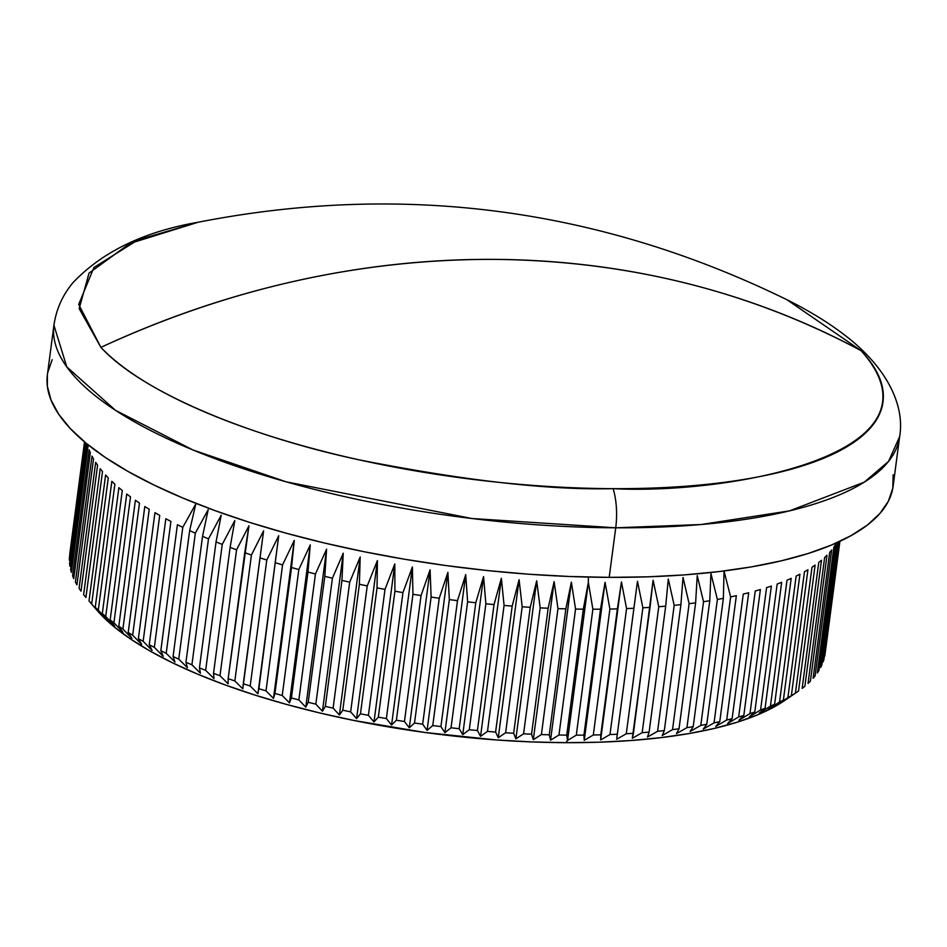<?xml version="1.0" encoding="UTF-8"?>
<svg xmlns="http://www.w3.org/2000/svg" width="947" height="947" viewBox="0 0 947 947"><rect width="100%" height="100%" fill="white"/><g stroke="black" fill="none" stroke-linecap="round" stroke-linejoin="round"><path stroke-width="1.42" d="M861.06 350.662C953.653 454.015 729.569 494.772 613.088 488.664A37.975 13.234 90.2 0 1 615.728 527.81L701.123 524.52L789.49 510.883L864.209 482.201L888.558 461.39L899.65 436.579A426.517 137.126 -172.5 0 1 615.728 527.81L609.205 577.362A426.517 137.126 7.5 0 0 893.128 486.142L899.65 436.579C904.574 407.826 889.849 371.899 850.157 339.405C832.709 325.247 811.638 312.037 786.981 299.749L861.06 350.662A908.729 800.12 136.6 0 0 492.783 259.371A908.729 800.12 136.6 0 0 100.903 347.36A405.494 130.366 7.5 0 0 613.088 488.664A405.494 130.366 7.5 0 0 861.06 350.662L786.981 299.749C599.38 208.032 403.102 182.191 198.16 222.237L129.786 243.497L89.054 273.079L79.169 308.627L100.903 347.36C228.487 288.539 359.114 259.206 492.783 259.371C626.346 260.366 749.101 290.8 861.06 350.662M784.211 700.792L774.8 706.58L757.612 714.831L737.417 722.123L714.405 728.397L688.812 733.594L660.888 737.642L630.88 740.53L599.096 742.211L565.844 742.673L567.549 740.412L565.844 742.673A368.3 118.411 7.5 0 0 784.057 700.898L797.244 691.937A380.954 122.483 -172.5 0 1 795.421 693.157L791.349 695.702A380.954 122.483 -172.5 0 1 787.88 697.702L776.694 705.03L783.37 700.117A380.954 122.483 -172.5 0 1 779.547 702.023L768.337 709.196L774.599 704.319A380.954 122.483 -172.5 0 1 770.432 706.119L759.234 713.127L765.069 708.285A380.954 122.483 -172.5 0 1 760.571 709.978L749.397 716.832L754.795 712.014A380.954 122.483 -172.5 0 1 749.977 713.588L738.861 720.288L743.809 715.482A380.954 122.483 -172.5 0 1 738.672 716.95L727.627 723.496L732.126 718.69A380.954 122.483 -172.5 0 1 726.692 720.04L715.743 726.444L719.767 721.626A380.954 122.483 -172.5 0 1 714.05 722.857L703.23 729.119L706.793 724.289A380.954 122.483 -172.5 0 1 700.792 725.39L690.114 731.522L693.204 726.68A380.954 122.483 -172.5 0 1 686.942 727.651L676.43 733.653L679.035 728.776A380.954 122.483 -172.5 0 1 672.536 729.616L662.213 735.499L664.332 730.587A380.954 122.483 -172.5 0 1 657.597 731.297L647.488 737.05L649.121 732.102A380.954 122.483 -172.5 0 1 642.173 732.67L632.3 738.317L633.436 733.309A380.954 122.483 -172.5 0 1 626.287 733.747L616.663 739.287L617.314 734.221A380.954 122.483 -172.5 0 1 609.986 734.529L600.647 739.962L600.8 734.825A380.954 122.483 -172.5 0 1 593.307 734.99L584.252 740.341L583.932 735.121A380.954 122.483 -172.5 0 1 576.297 735.156L567.549 740.412L566.744 735.121L583.316 609.17L588.347 582.381L592.869 609.205A380.954 122.483 7.5 0 0 600.516 609.181L605.062 582.31L609.892 609.051A380.954 122.483 7.5 0 0 617.385 608.874L621.445 581.932L626.571 608.578A380.954 122.483 7.5 0 0 633.898 608.27L637.473 581.257L642.871 607.808A380.954 122.483 7.5 0 0 650.021 607.358L653.099 580.286L658.757 606.731A380.954 122.483 7.5 0 0 665.694 606.151L668.298 579.031L674.181 605.346A380.954 122.483 7.5 0 0 680.905 604.636L683.024 577.469L689.12 603.677A380.954 122.483 7.5 0 0 695.619 602.837L697.241 575.622L703.526 601.7A380.954 122.483 7.5 0 0 709.777 600.729L710.925 573.503L717.376 599.451A380.954 122.483 7.5 0 0 723.366 598.35L724.041 571.088L730.634 596.906A380.954 122.483 7.5 0 0 736.352 595.687A380.954 122.483 -172.5 0 1 730.634 596.906L714.05 722.857A380.954 122.483 7.5 0 0 719.767 721.626L736.352 595.687L719.767 721.626L715.743 726.444L726.692 720.04A380.954 122.483 7.5 0 0 732.126 718.69L748.698 592.739A380.954 122.483 -172.5 0 1 743.265 594.089A380.954 122.483 7.5 0 0 748.698 592.739L732.126 718.69L727.627 723.496L738.672 716.95A380.954 122.483 7.5 0 0 743.809 715.482L760.382 589.531A380.954 122.483 -172.5 0 1 755.256 590.999A380.954 122.483 7.5 0 0 760.382 589.531L743.809 715.482L738.861 720.288L749.977 713.588A380.954 122.483 7.5 0 0 754.795 712.014L771.379 586.063A380.954 122.483 -172.5 0 1 766.561 587.637A380.954 122.483 7.5 0 0 771.379 586.063L754.795 712.014L749.397 716.832L760.571 709.978A380.954 122.483 7.5 0 0 765.069 708.285L781.654 582.346A380.954 122.483 -172.5 0 1 777.156 584.039A380.954 122.483 7.5 0 0 781.654 582.346L765.069 708.285L759.234 713.127L770.432 706.119A380.954 122.483 7.5 0 0 774.599 704.319L791.183 578.38A380.954 122.483 -172.5 0 1 787.016 580.18A380.954 122.483 7.5 0 0 791.183 578.38L774.599 704.319L768.337 709.196L779.547 702.023A380.954 122.483 7.5 0 0 783.37 700.117L799.943 574.178A380.954 122.483 -172.5 0 1 796.131 576.084A380.954 122.483 7.5 0 0 799.943 574.178L783.37 700.117L776.694 705.03L787.88 697.702A380.954 122.483 7.5 0 0 791.349 695.702L807.933 569.751A380.954 122.483 -172.5 0 1 804.465 571.751A380.954 122.483 7.5 0 0 807.933 569.751L791.349 695.702L784.282 700.65L795.421 693.157A380.954 122.483 7.5 0 0 798.534 691.061A380.954 122.483 -172.5 0 1 797.244 691.937M804.891 686.22A380.954 122.483 -172.5 0 1 802.156 688.398A380.954 122.483 7.5 0 0 804.891 686.22L821.475 560.269A380.954 122.483 -172.5 0 1 818.729 562.459A380.954 122.483 7.5 0 0 821.475 560.269L804.891 686.22M810.407 681.177A380.954 122.483 -172.5 0 1 808.051 683.45A380.954 122.483 7.5 0 0 810.407 681.177L826.991 555.238A380.954 122.483 -172.5 0 1 824.636 557.499A380.954 122.483 7.5 0 0 826.991 555.238L810.407 681.177M815.095 675.969A380.954 122.483 -172.5 0 1 813.106 678.312A380.954 122.483 7.5 0 0 815.095 675.969L831.667 550.018A380.954 122.483 -172.5 0 1 829.69 552.373A380.954 122.483 7.5 0 0 831.667 550.018L815.095 675.969M818.906 670.583A380.954 122.483 -172.5 0 1 817.308 673.009A380.954 122.483 7.5 0 0 818.906 670.583L835.491 544.632A380.954 122.483 -172.5 0 1 833.893 547.058A380.954 122.483 7.5 0 0 835.491 544.632L818.906 670.583M821.854 665.043A380.954 122.483 -172.5 0 1 820.647 667.54A380.954 122.483 7.5 0 0 821.854 665.043L838.036 542.193L821.854 665.043M823.937 659.361A380.954 122.483 -172.5 0 1 823.121 661.917A380.954 122.483 7.5 0 0 823.937 659.361L839.444 541.542L823.937 659.361M825.133 653.548A380.954 122.483 -172.5 0 1 824.707 656.164A380.954 122.483 7.5 0 0 825.109 653.667A380.954 122.483 7.5 0 0 825.133 653.548L839.906 541.329L825.109 653.667M812.005 567.206A380.954 122.483 7.5 0 0 815.107 565.11A380.954 122.483 -172.5 0 1 812.005 567.206L795.421 693.157L812.005 567.206M588.395 577.078L588.347 582.381L588.395 577.078M90.687 602.979L97.15 610.46A368.3 118.411 7.5 0 0 565.844 742.673L531.421 741.915L496.181 739.938L424.599 732.445L353.823 720.454L319.601 712.925L286.598 704.45L255.122 695.134L225.481 685.048L197.959 674.288L172.828 662.971L150.336 651.205L130.674 639.095L114.066 626.76L97.044 610.33M576.297 735.156A380.954 122.483 7.5 0 0 583.932 735.121L600.516 609.181A380.954 122.483 -172.5 0 1 592.869 609.205L576.297 735.156L567.549 740.412L566.744 735.121A380.954 122.483 -172.5 0 1 558.967 735.014A380.954 122.483 7.5 0 0 566.744 735.121L583.316 609.17A380.954 122.483 -172.5 0 1 575.551 609.063A380.954 122.483 7.5 0 0 583.316 609.17L588.347 582.381L567.549 740.412L588.347 582.381L592.869 609.205L576.297 735.156M617.385 608.874A380.954 122.483 -172.5 0 1 609.892 609.051L593.307 734.99A380.954 122.483 7.5 0 0 600.8 734.825L617.385 608.874M633.898 608.27A380.954 122.483 -172.5 0 1 626.571 608.578L609.986 734.529A380.954 122.483 7.5 0 0 617.314 734.221L633.898 608.27M650.021 607.358A380.954 122.483 -172.5 0 1 642.871 607.808L626.287 733.747A380.954 122.483 7.5 0 0 633.436 733.309L653.099 580.286L658.757 606.731L642.173 732.67A380.954 122.483 7.5 0 0 649.121 732.102L665.694 606.151A380.954 122.483 -172.5 0 1 658.757 606.731L642.173 732.67L632.3 738.317L650.021 607.358M680.905 604.636A380.954 122.483 -172.5 0 1 674.181 605.346L657.597 731.297A380.954 122.483 7.5 0 0 664.332 730.587L680.905 604.636L683.024 577.469L689.12 603.677L672.536 729.616A380.954 122.483 7.5 0 0 679.035 728.776L695.619 602.837A380.954 122.483 -172.5 0 1 689.12 603.677L672.536 729.616L662.213 735.499L664.332 730.587L680.905 604.636M709.777 600.729A380.954 122.483 -172.5 0 1 703.526 601.7L686.942 727.651A380.954 122.483 7.5 0 0 693.204 726.68L709.777 600.729L710.925 573.503L717.376 599.451L700.792 725.39A380.954 122.483 7.5 0 0 706.793 724.289L723.366 598.35A380.954 122.483 -172.5 0 1 717.376 599.451L700.792 725.39L690.114 731.522L693.204 726.68L709.777 600.729M743.265 594.089L726.692 720.04L743.265 594.089M755.256 590.999L738.672 716.95L755.256 590.999M766.561 587.637L749.977 713.588L766.561 587.637M777.156 584.039L760.571 709.978L777.156 584.039M787.016 580.18L770.432 706.119L787.016 580.18M796.131 576.084L779.547 702.023L796.131 576.084M804.465 571.751L787.88 697.702L804.465 571.751M798.534 691.061L815.107 565.11L798.534 691.061M818.729 562.459L802.156 688.398L818.729 562.459M824.636 557.499L808.051 683.45L824.636 557.499M829.69 552.373L813.106 678.312L829.69 552.373M833.893 547.058L817.308 673.009L833.893 547.058M837.089 542.619L820.647 667.54L837.089 542.619M838.935 541.779L823.121 661.917L838.935 541.779M839.811 541.376L824.707 656.164L839.811 541.376M84.52 441.882L69.723 554.22A380.954 122.483 7.5 0 0 69.711 554.326A380.954 122.483 -172.5 0 1 69.735 554.102A380.954 122.483 7.5 0 0 69.723 554.22M69.391 560.257L84.934 442.237L69.391 560.257A380.954 122.483 -172.5 0 1 69.427 557.594A380.954 122.483 7.5 0 0 69.391 560.257M84.65 441.989L69.427 557.594L84.65 441.989M69.96 566.282L86.165 443.255L69.96 566.282A380.954 122.483 -172.5 0 1 69.605 563.583A380.954 122.483 7.5 0 0 69.96 566.282M85.514 442.711L69.605 563.583L85.514 442.711M88 446.451A380.954 122.483 -172.5 0 1 87.373 444.238A380.954 122.483 7.5 0 0 88 446.451L71.416 572.402A380.954 122.483 -172.5 0 1 70.658 569.656A380.954 122.483 7.5 0 0 71.416 572.402L88 446.451M87.195 444.096L70.658 569.656L87.195 444.096M90.32 452.642A380.954 122.483 -172.5 0 1 89.172 449.872L72.599 575.823A380.954 122.483 7.5 0 0 73.748 578.593L90.32 452.642A380.954 122.483 7.5 0 1 89.172 449.872L72.599 575.823A380.954 122.483 -172.5 0 0 73.748 578.593L90.32 452.642M93.528 458.893A380.954 122.483 -172.5 0 1 91.989 456.099L75.405 582.05A380.954 122.483 7.5 0 0 76.944 584.844L93.528 458.893A380.954 122.483 7.5 0 1 91.989 456.099L75.405 582.05A380.954 122.483 -172.5 0 0 76.944 584.844L93.528 458.893M97.588 465.19A380.954 122.483 -172.5 0 1 95.671 462.373L79.086 588.324A380.954 122.483 7.5 0 0 81.016 591.141L97.588 465.19A380.954 122.483 7.5 0 1 95.671 462.373L79.086 588.324A380.954 122.483 -172.5 0 0 81.016 591.141L97.588 465.19M102.513 471.511A380.954 122.483 -172.5 0 1 100.216 468.682L83.632 594.633A380.954 122.483 7.5 0 0 85.928 597.462L102.513 471.511A380.954 122.483 7.5 0 1 100.216 468.682L83.632 594.633A380.954 122.483 -172.5 0 0 85.928 597.462L102.513 471.511M108.278 477.856A380.954 122.483 -172.5 0 1 105.602 475.027L89.018 600.966A380.954 122.483 7.5 0 0 91.705 603.795L108.278 477.856A380.954 122.483 7.5 0 1 105.602 475.027L89.018 600.966L94.724 607.643L89.018 600.966A380.954 122.483 -172.5 0 0 91.705 603.795L108.278 477.856M114.883 484.189A380.954 122.483 -172.5 0 1 111.829 481.36L95.245 607.311A380.954 122.483 7.5 0 0 98.299 610.14L114.883 484.189A380.954 122.483 7.5 0 1 111.829 481.36L95.245 607.311L100.583 613.834L95.245 607.311A380.954 122.483 -172.5 0 0 98.299 610.14L114.883 484.189M122.293 490.522A380.954 122.483 -172.5 0 1 118.884 487.693L102.3 613.644A380.954 122.483 7.5 0 0 105.709 616.461L122.293 490.522A380.954 122.483 7.5 0 1 118.884 487.693L102.3 613.644L107.248 620.025L98.299 610.14L107.248 620.025L102.3 613.644A380.954 122.483 -172.5 0 0 105.709 616.461L122.293 490.522M130.497 496.82A380.954 122.483 -172.5 0 1 126.732 494.003L110.16 619.954A380.954 122.483 7.5 0 0 113.924 622.759L130.497 496.82A380.954 122.483 7.5 0 1 126.732 494.003L110.16 619.954L114.705 626.192L105.709 616.461L114.705 626.192L110.16 619.954A380.954 122.483 -172.5 0 0 113.924 622.759L130.497 496.82M139.493 503.07A380.954 122.483 -172.5 0 1 135.385 500.276L118.801 626.227A380.954 122.483 7.5 0 0 122.909 629.009L139.493 503.07A380.954 122.483 7.5 0 1 135.385 500.276L118.801 626.227L122.932 632.336L113.924 622.759L122.932 632.336L118.801 626.227A380.954 122.483 -172.5 0 0 122.909 629.009L139.493 503.07M149.235 509.261A380.954 122.483 -172.5 0 1 144.796 506.503L128.212 632.454A380.954 122.483 7.5 0 0 132.663 635.212L149.235 509.261A380.954 122.483 7.5 0 1 144.796 506.503L128.212 632.454L131.929 638.432L122.909 629.009L131.929 638.432L128.212 632.454A380.954 122.483 -172.5 0 0 132.663 635.212L149.235 509.261M159.723 515.381A380.954 122.483 -172.5 0 1 154.953 512.658L138.369 638.609A380.954 122.483 7.5 0 0 143.139 641.332L159.723 515.381A380.954 122.483 7.5 0 1 154.953 512.658L138.369 638.609L141.648 644.457L132.663 635.212L141.648 644.457L138.369 638.609A380.954 122.483 -172.5 0 0 143.139 641.332L159.723 515.381M170.91 521.418A380.954 122.483 -172.5 0 1 165.832 518.731L149.247 644.682A380.954 122.483 7.5 0 0 154.337 647.357L170.91 521.418A380.954 122.483 7.5 0 1 165.832 518.731L149.247 644.682L152.076 650.411L143.139 641.332L152.076 650.411L149.247 644.682A380.954 122.483 -172.5 0 0 154.337 647.357L170.91 521.418M182.795 527.349A380.954 122.483 -172.5 0 1 177.409 524.709L160.824 650.66A380.954 122.483 7.5 0 0 166.21 653.288L182.795 527.349L195.78 504.017L189.649 530.58L173.064 656.531A380.954 122.483 7.5 0 0 178.746 659.112L195.331 533.161A380.954 122.483 -172.5 0 1 189.649 530.58A380.954 122.483 7.5 0 0 195.331 533.161L208.198 509.664L202.54 536.322L185.955 662.273A380.954 122.483 7.5 0 0 191.91 664.794L208.494 538.855A380.954 122.483 -172.5 0 1 202.54 536.322A380.954 122.483 7.5 0 0 208.494 538.855L221.219 515.18L216.034 541.933L199.45 667.884A380.954 122.483 7.5 0 0 205.665 670.346L222.249 544.395A380.954 122.483 -172.5 0 1 216.034 541.933A380.954 122.483 7.5 0 0 222.249 544.395L234.82 520.554L230.109 547.402L213.525 673.341A380.954 122.483 7.5 0 0 219.988 675.732L236.572 549.781A380.954 122.483 -172.5 0 1 230.109 547.402A380.954 122.483 7.5 0 0 236.572 549.781L248.954 525.786L228.144 678.644A380.954 122.483 7.5 0 0 234.844 680.952L251.429 555.013A380.954 122.483 -172.5 0 1 244.728 552.693A380.954 122.483 7.5 0 0 251.429 555.013L263.597 530.829L243.284 683.77A380.954 122.483 7.5 0 0 250.197 685.995L266.782 560.056A380.954 122.483 -172.5 0 1 259.869 557.819A380.954 122.483 7.5 0 0 266.782 560.056L278.726 535.706L258.898 688.706A380.954 122.483 7.5 0 0 266.012 690.848L282.585 564.897A380.954 122.483 -172.5 0 1 275.47 562.755A380.954 122.483 7.5 0 0 282.585 564.897L294.28 540.394L291.522 567.502L274.95 693.453A380.954 122.483 7.5 0 0 282.242 695.5L298.826 569.549A380.954 122.483 -172.5 0 1 291.522 567.502A380.954 122.483 7.5 0 0 298.826 569.549L310.249 544.88L307.976 572.035L291.404 697.975A380.954 122.483 7.5 0 0 298.861 699.928L315.446 573.989A380.954 122.483 -172.5 0 1 307.976 572.035A380.954 122.483 7.5 0 0 315.446 573.989L326.585 549.153L324.797 576.344L308.213 702.295A380.954 122.483 7.5 0 0 315.836 704.142L332.409 578.191A380.954 122.483 -172.5 0 1 324.797 576.344A380.954 122.483 7.5 0 0 332.409 578.191L343.24 553.202L341.938 580.428L325.354 706.367A380.954 122.483 7.5 0 0 333.107 708.119L349.692 582.168A380.954 122.483 -172.5 0 1 341.938 580.428A380.954 122.483 7.5 0 0 349.692 582.168L360.191 557.014L359.375 584.263L342.79 710.214A380.954 122.483 7.5 0 0 350.65 711.848L367.235 585.909A380.954 122.483 -172.5 0 1 359.375 584.263A380.954 122.483 7.5 0 0 367.235 585.909L377.391 560.6L377.036 587.862L360.464 713.813A380.954 122.483 7.5 0 0 368.419 715.328L385.003 589.389A380.954 122.483 -172.5 0 1 377.036 587.862A380.954 122.483 7.5 0 0 385.003 589.389L394.804 563.927L394.923 591.2L378.338 717.151A380.954 122.483 7.5 0 0 386.376 718.548L402.949 592.609A380.954 122.483 -172.5 0 1 394.923 591.2A380.954 122.483 7.5 0 0 402.949 592.609L412.383 567.004L412.951 594.278L396.379 720.217A380.954 122.483 7.5 0 0 404.464 721.507L421.048 595.556A380.954 122.483 -172.5 0 1 412.951 594.278A380.954 122.483 7.5 0 0 421.048 595.556L430.092 569.81L431.11 597.072L414.526 723.023A380.954 122.483 7.5 0 0 422.67 724.183L439.242 598.232A380.954 122.483 -172.5 0 1 431.11 597.072A380.954 122.483 7.5 0 0 439.242 598.232L447.884 572.355L449.34 599.593L432.767 725.544A380.954 122.483 7.5 0 0 440.923 726.586L457.496 600.635A380.954 122.483 -172.5 0 1 449.34 599.593A380.954 122.483 7.5 0 0 457.496 600.635L465.723 574.616L467.617 601.842L451.032 727.781A380.954 122.483 7.5 0 0 459.188 728.693L475.773 602.742A380.954 122.483 -172.5 0 1 467.617 601.842A380.954 122.483 7.5 0 0 475.773 602.742L483.562 576.605L485.87 603.784L469.286 729.735A380.954 122.483 7.5 0 0 477.43 730.516L494.014 604.565A380.954 122.483 -172.5 0 1 485.87 603.784A380.954 122.483 7.5 0 0 494.014 604.565L501.365 578.297L504.076 605.441L487.492 731.392A380.954 122.483 7.5 0 0 495.601 732.031L512.185 606.092A380.954 122.483 -172.5 0 1 504.076 605.441A380.954 122.483 7.5 0 0 512.185 606.092L519.086 579.706L522.188 606.802L505.615 732.753A380.954 122.483 7.5 0 0 513.665 733.262L530.237 607.311A380.954 122.483 -172.5 0 1 522.188 606.802A380.954 122.483 7.5 0 0 530.237 607.311L536.689 580.819L540.169 607.867L523.584 733.807A380.954 122.483 7.5 0 0 531.563 734.185L548.147 608.234A380.954 122.483 -172.5 0 1 540.169 607.867A380.954 122.483 7.5 0 0 548.147 608.234L554.125 581.647L557.972 608.613L541.388 734.564A380.954 122.483 7.5 0 0 549.272 734.801L565.856 608.85A380.954 122.483 -172.5 0 1 557.972 608.613A380.954 122.483 7.5 0 0 565.856 608.85L571.361 582.168L575.551 609.063L558.967 735.014L550.55 740.187L549.272 734.801A380.954 122.483 -172.5 0 1 541.388 734.564L533.315 739.666L531.563 734.185A380.954 122.483 -172.5 0 1 523.584 733.807L515.878 738.849L513.665 733.262A380.954 122.483 -172.5 0 1 505.615 732.753L498.276 737.737L495.601 732.031A380.954 122.483 -172.5 0 1 487.492 731.392L480.555 736.328L477.43 730.516A380.954 122.483 -172.5 0 1 469.286 729.735L462.752 734.623L459.188 728.693A380.954 122.483 -172.5 0 1 451.032 727.781L444.912 732.647L440.923 726.586A380.954 122.483 -172.5 0 1 432.767 725.544L427.073 730.386L422.67 724.183A380.954 122.483 -172.5 0 1 414.526 723.023L409.282 727.841L404.464 721.507A380.954 122.483 -172.5 0 1 396.379 720.217L391.573 725.023L386.376 718.548A380.954 122.483 -172.5 0 1 378.338 717.151L373.994 721.957L368.419 715.328A380.954 122.483 -172.5 0 1 360.464 713.813L356.593 718.619L350.65 711.848A380.954 122.483 -172.5 0 1 342.79 710.214L339.393 715.044L333.107 708.119A380.954 122.483 -172.5 0 1 325.354 706.367L322.442 711.233L315.836 704.142A380.954 122.483 -172.5 0 1 308.213 702.295L305.774 707.172L298.861 699.928A380.954 122.483 -172.5 0 1 291.404 697.975L289.451 702.911L282.242 695.5A380.954 122.483 -172.5 0 1 274.95 693.453L273.482 698.424L266.012 690.848A380.954 122.483 -172.5 0 1 258.898 688.706L257.915 693.737L250.197 685.995A380.954 122.483 -172.5 0 1 243.284 683.77L242.799 688.86L234.844 680.952A380.954 122.483 -172.5 0 1 228.144 678.644L228.144 683.805L219.988 675.732A380.954 122.483 -172.5 0 1 213.525 673.341L214.01 678.585L205.665 670.346A380.954 122.483 -172.5 0 1 199.45 667.884L200.421 673.21L191.91 664.794A380.954 122.483 -172.5 0 1 185.955 662.273L187.399 667.694L178.746 659.112A380.954 122.483 -172.5 0 1 173.064 656.531L174.982 662.048L166.21 653.288A380.954 122.483 -172.5 0 1 160.824 650.66L163.204 656.283L154.337 647.357L163.204 656.283L160.824 650.66L177.409 524.709A380.954 122.483 7.5 0 0 182.795 527.349L195.78 504.017L189.649 530.58L173.064 656.531L174.982 662.048L166.21 653.288L182.795 527.349M47.386 374.799A426.517 137.126 7.5 0 0 609.205 577.362L615.728 527.81A426.517 137.126 -172.5 0 1 53.92 325.235L66.787 366.903L115.451 410.288L192.845 449.932L286.136 481.822L471.819 518.506L615.728 527.81A37.975 13.234 -89.8 0 0 613.088 488.664C548.787 490.25 463.959 480.603 358.617 459.745C256.72 437.952 144.24 394.757 100.903 347.36L78.696 304.437L93.919 267.504L137.86 239.958L198.16 222.237C143.991 231.613 102.252 251.784 72.955 282.715C62.644 295.002 56.299 309.172 53.92 325.235L47.386 374.799M893.163 474.778L892.784 488.297L888.345 501.247L879.87 513.523L867.452 525.005L851.199 535.576L831.288 545.129L807.898 553.581L781.263 560.837L751.622 566.851L719.282 571.55L684.539 574.888L647.724 576.83L609.205 577.362L569.348 576.486L528.544 574.202L487.172 570.532L445.635 565.513L404.345 559.203L363.684 551.639L324.052 542.915L285.816 533.114L249.369 522.318L215.04 510.634L183.173 498.181L154.077 485.077L128.023 471.44L105.259 457.413L86.011 443.137L70.469 428.719L58.773 414.336L51.043 400.096L47.35 386.151L47.397 374.704M47.729 372.645L52.18 359.682M565.856 608.85L571.361 582.168L550.55 740.187L549.272 734.801L565.856 608.85M571.361 582.168L575.551 609.063L558.967 735.014L550.55 740.187L571.361 582.168M548.147 608.234L554.125 581.647L533.315 739.666L531.563 734.185L548.147 608.234M554.125 581.647L557.972 608.613L541.388 734.564L533.315 739.666L554.125 581.647M530.237 607.311L536.689 580.819L515.878 738.849L513.665 733.262L530.237 607.311M536.689 580.819L540.169 607.867L523.584 733.807L515.878 738.849L536.689 580.819M512.185 606.092L519.086 579.706L498.276 737.737L495.601 732.031L512.185 606.092M519.086 579.706L522.188 606.802L505.615 732.753L498.276 737.737L519.086 579.706M494.014 604.565L501.365 578.297L480.555 736.328L477.43 730.516L494.014 604.565M501.365 578.297L504.076 605.441L487.492 731.392L480.555 736.328L501.365 578.297M475.773 602.742L483.562 576.605L462.752 734.623L459.188 728.693L475.773 602.742M483.562 576.605L485.87 603.784L469.286 729.735L462.752 734.623L483.562 576.605M457.496 600.635L465.723 574.616L444.912 732.647L440.923 726.586L457.496 600.635M465.723 574.616L467.617 601.842L451.032 727.781L444.912 732.647L465.723 574.616M439.242 598.232L447.884 572.355L427.073 730.386L422.67 724.183L439.242 598.232M447.884 572.355L449.34 599.593L432.767 725.544L427.073 730.386L447.884 572.355M421.048 595.556L430.092 569.81L409.282 727.841L404.464 721.507L421.048 595.556M430.092 569.81L431.11 597.072L414.526 723.023L409.282 727.841L430.092 569.81M402.949 592.609L412.383 567.004L391.573 725.023L386.376 718.548L402.949 592.609M412.383 567.004L412.951 594.278L396.379 720.217L391.573 725.023L412.383 567.004M385.003 589.389L394.804 563.927L373.994 721.957L368.419 715.328L385.003 589.389M394.804 563.927L394.923 591.2L378.338 717.151L373.994 721.957L394.804 563.927M367.235 585.909L377.391 560.6L356.593 718.619L350.65 711.848L367.235 585.909M377.391 560.6L377.036 587.862L360.464 713.813L356.593 718.619L377.391 560.6M349.692 582.168L360.191 557.014L339.393 715.044L333.107 708.119L349.692 582.168M360.191 557.014L359.375 584.263L342.79 710.214L339.393 715.044L360.191 557.014M332.409 578.191L343.24 553.202L322.442 711.233L315.836 704.142L332.409 578.191M343.24 553.202L341.938 580.428L325.354 706.367L322.442 711.233L343.24 553.202M315.446 573.989L326.585 549.153L305.774 707.172L298.861 699.928L315.446 573.989M326.585 549.153L324.797 576.344L308.213 702.295L305.774 707.172L326.585 549.153M298.826 569.549L310.249 544.88L289.451 702.911L282.242 695.5L298.826 569.549M310.249 544.88L307.976 572.035L291.404 697.975L289.451 702.911L310.249 544.88M282.585 564.897L294.28 540.394L273.482 698.424L266.012 690.848L282.585 564.897M294.28 540.394L291.522 567.502L274.95 693.453L273.482 698.424L294.28 540.394M266.782 560.056L278.726 535.706L257.915 693.737L250.197 685.995L266.782 560.056M278.726 535.706L257.915 693.737L278.726 535.706M251.429 555.013L263.597 530.829L242.799 688.86L234.844 680.952L251.429 555.013M236.572 549.781L248.954 525.786L244.728 552.693L228.144 678.644L228.144 683.805L219.988 675.732L236.572 549.781M222.249 544.395L234.82 520.554L230.109 547.402L213.525 673.341L214.01 678.585L205.665 670.346L222.249 544.395M208.494 538.855L221.219 515.18L216.034 541.933L199.45 667.884L200.421 673.21L191.91 664.794L208.494 538.855M195.331 533.161L208.198 509.664L202.54 536.322L185.955 662.273L187.399 667.694L178.746 659.112L195.331 533.161M723.366 598.35L724.041 571.088L730.634 596.906L714.05 722.857L703.23 729.119L706.793 724.289L723.366 598.35M695.619 602.837L697.241 575.622L703.526 601.7L686.942 727.651L676.43 733.653L679.035 728.776L695.619 602.837M665.694 606.151L668.298 579.031L674.181 605.346L657.597 731.297L647.488 737.05L649.121 732.102L665.694 606.151M637.473 581.257L642.871 607.808L626.287 733.747L616.663 739.287L637.473 581.257M621.445 581.932L626.571 608.578L609.986 734.529L600.647 739.962L621.445 581.932M600.516 609.181L605.062 582.31L584.252 740.341L583.932 735.121L600.516 609.181M605.062 582.31L609.892 609.051L593.307 734.99L584.252 740.341L605.062 582.31"/></g></svg>

